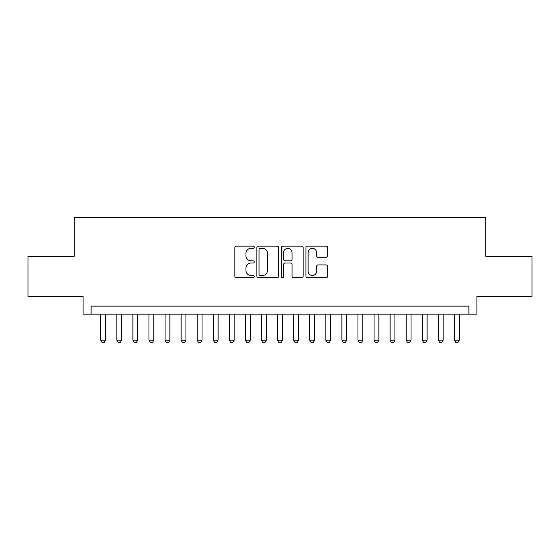 <?xml version="1.0" encoding="UTF-8"?>
<svg xmlns="http://www.w3.org/2000/svg" width="560" height="560" viewBox="0 0 560 560"><rect width="100%" height="100%" fill="white"/><g stroke="black" fill="none" stroke-linecap="round" stroke-linejoin="round"><path stroke-width="0.84" d="M254.275 247.24A1.106 1.106 0 0 0 253.176 246.134L236.404 246.134A1.575 1.575 0 0 0 234.829 247.709L234.829 276.115A1.575 1.575 0 0 0 236.404 277.697L253.176 277.697A1.106 1.106 0 0 0 254.275 276.591A1.106 1.106 0 0 0 253.176 275.485L251.006 275.485A5.047 5.047 0 0 1 245.952 270.438L245.952 268.065A5.047 5.047 0 0 1 251.006 263.018L253.176 263.018A1.106 1.106 0 0 0 254.275 261.912A1.106 1.106 0 0 0 253.176 260.806L251.006 260.806A5.047 5.047 0 0 1 245.952 255.759L245.952 253.393A5.047 5.047 0 0 1 251.006 248.346L253.176 248.346A1.106 1.106 0 0 0 254.275 247.24M326.116 257.257A1.575 1.575 0 0 0 327.698 255.682L327.698 247.709A1.575 1.575 0 0 0 326.116 246.134L307.496 246.134A1.575 1.575 0 0 0 305.921 247.709L305.921 276.115A1.575 1.575 0 0 0 307.496 277.697L326.116 277.697A1.575 1.575 0 0 0 327.698 276.115L327.698 266.49A1.575 1.575 0 0 0 326.116 264.915L318.15 264.915A1.575 1.575 0 0 0 316.568 266.49L316.568 271.264A4.221 4.221 0 0 1 312.347 275.485A4.221 4.221 0 0 1 308.126 271.264L308.126 252.567A4.221 4.221 0 0 1 312.347 248.346A4.221 4.221 0 0 1 316.568 252.567L316.568 255.682A1.575 1.575 0 0 0 318.15 257.257L326.116 257.257M468.902 314.16L476.938 314.16L476.938 296.478L532 296.478L532 256.284L485.779 256.284L485.779 217.7L74.221 217.7L74.221 256.284L28 256.284L28 296.478L83.062 296.478L83.062 314.16L468.902 314.16L468.902 306.124L91.098 306.124L91.098 314.16M278.621 247.709A1.575 1.575 0 0 0 277.039 246.134L258.419 246.134A1.575 1.575 0 0 0 256.844 247.709L256.844 276.115A1.575 1.575 0 0 0 258.419 277.697L277.039 277.697A1.575 1.575 0 0 0 278.621 276.115L278.621 247.709M282.961 246.134L301.581 246.134A1.575 1.575 0 0 1 303.156 247.709L303.156 276.115A1.575 1.575 0 0 1 301.581 277.697L293.608 277.697A1.575 1.575 0 0 1 292.033 276.115L292.033 264.6A1.575 1.575 0 0 0 290.451 263.018L285.166 263.018A1.575 1.575 0 0 0 283.591 264.6L283.591 276.591A1.106 1.106 0 0 1 282.485 277.697A1.106 1.106 0 0 1 281.379 276.591L281.379 247.709A1.575 1.575 0 0 1 282.961 246.134M260.155 248.346A1.106 1.106 0 0 0 259.049 249.445L259.049 274.379A1.106 1.106 0 0 0 260.155 275.485L262.444 275.485A5.047 5.047 0 0 0 267.491 270.438L267.491 253.393A5.047 5.047 0 0 0 262.444 248.346L260.155 248.346M292.033 252.644A4.221 4.221 0 0 0 287.812 248.423A4.221 4.221 0 0 0 283.591 252.644L283.591 259.231A1.575 1.575 0 0 0 285.166 260.806L290.451 260.806A1.575 1.575 0 0 0 292.033 259.231L292.033 252.644M100.744 314.16L100.744 340.207L105.567 340.207L105.567 314.16M105.567 340.207L104.363 342.3L101.955 342.3L100.744 340.207M116.823 314.16L116.823 340.207L121.646 340.207L121.646 314.16M121.646 340.207L120.442 342.3L118.027 342.3L116.823 340.207M132.902 314.16L132.902 340.207L137.725 340.207L137.725 314.16M137.725 340.207L136.514 342.3L134.106 342.3L132.902 340.207M148.974 314.16L148.974 340.207L153.797 340.207L153.797 314.16M153.797 340.207L152.593 342.3L150.185 342.3L148.974 340.207M165.053 314.16L165.053 340.207L169.876 340.207L169.876 314.16M169.876 340.207L168.672 342.3L166.257 342.3L165.053 340.207M181.132 314.16L181.132 340.207L185.955 340.207L185.955 314.16M185.955 340.207L184.744 342.3L182.336 342.3L181.132 340.207M197.204 314.16L197.204 340.207L202.027 340.207L202.027 314.16M202.027 340.207L200.823 342.3L198.408 342.3L197.204 340.207M213.283 314.16L213.283 340.207L218.106 340.207L218.106 314.16M218.106 340.207L216.902 342.3L214.487 342.3L213.283 340.207M229.362 314.16L229.362 340.207L234.185 340.207L234.185 314.16M234.185 340.207L232.974 342.3L230.566 342.3L229.362 340.207M245.434 314.16L245.434 340.207L250.257 340.207L250.257 314.16M250.257 340.207L249.053 342.3L246.638 342.3L245.434 340.207M261.513 314.16L261.513 340.207L266.336 340.207L266.336 314.16M266.336 340.207L265.132 342.3L262.717 342.3L261.513 340.207M277.592 314.16L277.592 340.207L282.408 340.207L282.408 314.16M282.408 340.207L281.204 342.3L278.796 342.3L277.592 340.207M293.664 314.16L293.664 340.207L298.487 340.207L298.487 314.16M298.487 340.207L297.283 342.3L294.868 342.3L293.664 340.207M309.743 314.16L309.743 340.207L314.566 340.207L314.566 314.16M314.566 340.207L313.362 342.3L310.947 342.3L309.743 340.207M325.815 314.16L325.815 340.207L330.638 340.207L330.638 314.16M330.638 340.207L329.434 342.3L327.026 342.3L325.815 340.207M341.894 314.16L341.894 340.207L346.717 340.207L346.717 314.16M346.717 340.207L345.513 342.3L343.098 342.3L341.894 340.207M357.973 314.16L357.973 340.207L362.796 340.207L362.796 314.16M362.796 340.207L361.592 342.3L359.177 342.3L357.973 340.207M374.045 314.16L374.045 340.207L378.868 340.207L378.868 314.16M378.868 340.207L377.664 342.3L375.256 342.3L374.045 340.207M390.124 314.16L390.124 340.207L394.947 340.207L394.947 314.16M394.947 340.207L393.743 342.3L391.328 342.3L390.124 340.207M406.203 314.16L406.203 340.207L411.026 340.207L411.026 314.16M411.026 340.207L409.815 342.3L407.407 342.3L406.203 340.207M422.275 314.16L422.275 340.207L427.098 340.207L427.098 314.16M427.098 340.207L425.894 342.3L423.486 342.3L422.275 340.207M438.354 314.16L438.354 340.207L443.177 340.207L443.177 314.16M443.177 340.207L441.973 342.3L439.558 342.3L438.354 340.207M454.433 314.16L454.433 340.207L459.256 340.207L459.256 314.16M459.256 340.207L458.045 342.3L455.637 342.3L454.433 340.207"/></g></svg>
